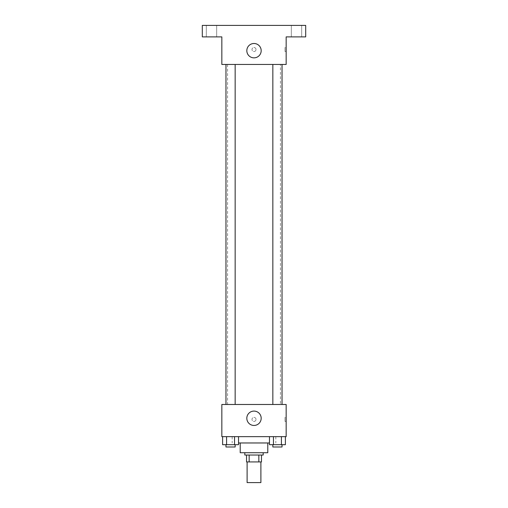<?xml version="1.0" encoding="UTF-8"?>
<svg xmlns="http://www.w3.org/2000/svg" width="508" height="508" viewBox="0 0 508 508"><rect width="100%" height="100%" fill="white"/><g stroke="black" fill="none" stroke-linecap="round" stroke-linejoin="round"><path stroke-width="0.38" stroke-dasharray="2.54 1.91" d="M260.89 482.6L247.11 482.6M260.89 461.924L247.11 461.924L260.89 461.924M249.161 461.924L246.532 461.924L246.532 455.028L249.161 455.028L249.161 461.924L261.468 461.924M258.839 455.028L249.161 455.028L258.839 455.028L258.839 461.924M249.161 455.028L246.532 455.028M244.812 455.028L263.188 455.028M240.214 452.73L267.786 452.73M238.525 442.97L269.475 442.97M254 436.651L232.175 436.651L254 436.651M222.606 436.651L222.606 444.69L226.587 444.69L222.606 444.69L226.587 444.69L226.587 436.651L234.544 436.651L222.606 436.651L238.525 436.651L226.587 436.651L226.587 444.69L238.525 444.69L234.544 444.69L238.525 444.69L238.525 436.651L234.544 436.651L238.525 436.651L234.544 436.651L234.544 444.69L226.587 444.69L234.544 444.69L234.544 436.651L238.525 436.651L226.587 436.651L238.525 436.651M221.837 436.651L286.163 436.651L286.163 404.482L221.837 404.482L221.837 436.651M269.475 436.651L269.475 444.69L273.456 444.69L269.475 444.69L273.456 444.69L273.456 436.651L281.413 436.651L269.475 436.651L285.394 436.651L273.456 436.651L273.456 444.69L285.394 444.69L281.413 444.69L285.394 444.69L285.394 436.651L281.413 436.651L285.394 436.651L281.413 436.651L281.413 444.69L273.456 444.69L281.413 444.69L281.413 436.651L285.394 436.651L273.456 436.651L285.394 436.651M256.013 419.418A2.013 2.013 0 0 0 252.997 417.678A2.013 2.013 0 0 0 252.997 421.157A2.013 2.013 0 0 0 256.013 419.418A2.013 2.013 0 0 0 252.997 417.678A2.013 2.013 0 0 0 252.997 421.157A2.013 2.013 0 0 0 256.013 419.418M280.422 404.482L227.578 404.482L280.422 404.482L280.422 64.459L227.578 64.459L280.422 64.459M235.16 404.482L225.971 404.482L235.16 404.482L225.971 404.482L235.16 404.482L235.16 64.459L225.971 64.459L235.16 64.459M282.029 404.482L272.84 404.482L282.029 404.482L272.84 404.482L282.029 404.482L282.029 64.459L272.84 64.459L282.029 64.459M221.837 421.43L221.837 417.411L221.837 421.43M286.163 417.411L286.163 421.43L286.163 417.411L285.007 417.411L285.007 421.43L285.007 417.411M261.182 418.268A7.182 7.182 0 0 1 250.412 424.491A7.182 7.182 0 0 1 250.412 412.051A7.182 7.182 0 0 1 261.182 418.268M221.837 64.459L286.163 64.459L286.163 36.887L305.695 36.887L305.695 25.4L202.305 25.4L202.305 36.887L221.837 36.887L221.837 64.459M256.013 49.524A2.013 2.013 0 0 0 252.997 47.784A2.013 2.013 0 0 0 252.997 51.264A2.013 2.013 0 0 0 256.013 49.524A2.013 2.013 0 0 0 252.997 47.784A2.013 2.013 0 0 0 252.997 51.264A2.013 2.013 0 0 0 256.013 49.524M221.837 51.537L221.837 47.511L221.837 51.537M286.163 47.511L286.163 51.537L286.163 47.511L285.007 47.511L285.007 51.537L285.007 47.511M261.182 50.673A7.182 7.182 0 0 1 250.412 56.89A7.182 7.182 0 0 1 250.412 44.456A7.182 7.182 0 0 1 261.182 50.673M211.499 36.887L206.324 36.887L211.499 36.887M296.501 36.887L301.676 36.887L296.501 36.887M211.499 25.4L206.324 25.4L211.499 25.4M296.501 25.4L301.676 25.4L296.501 25.4M282.029 444.69L272.84 444.69L282.029 444.69L272.84 444.69L282.029 444.69L282.029 446.989L272.84 446.989L282.029 446.989L272.84 446.989L272.84 444.69M235.16 444.69L225.971 444.69L235.16 444.69L225.971 444.69L235.16 444.69L235.16 446.989L225.971 446.989L235.16 446.989L225.971 446.989L225.971 444.69M281.413 436.651L281.413 444.69M273.456 436.651L273.456 444.69M234.544 436.651L234.544 444.69M226.587 436.651L226.587 444.69M232.175 436.651L232.175 442.97M275.825 436.651L275.825 442.97M285.007 421.43L286.163 421.43M227.578 64.459L227.578 404.482M225.971 64.459L225.971 404.482M272.84 64.459L272.84 404.482M285.007 51.537L286.163 51.537M216.668 36.887L216.668 25.4L216.668 36.887M206.324 36.887L206.324 25.4L206.324 36.887M301.676 36.887L301.676 25.4L301.676 36.887M291.332 36.887L291.332 25.4L291.332 36.887"/><path stroke-width="0.76" d="M247.11 461.924L247.11 482.6L260.89 482.6L260.89 461.924M258.839 455.028L258.839 461.924L246.532 461.924L246.532 455.028M258.839 461.924L261.468 461.924L261.468 455.028L261.468 461.924M263.188 452.73L263.188 455.028L244.812 455.028L244.812 452.73M249.161 455.028L249.161 461.924M267.786 442.97L267.786 452.73L240.214 452.73L240.214 442.97M269.475 442.97L238.525 442.97M286.163 436.651L221.837 436.651L221.837 404.482L286.163 404.482L286.163 436.651M261.182 418.268A7.182 7.182 0 0 1 250.412 424.491A7.182 7.182 0 0 1 250.412 412.051A7.182 7.182 0 0 1 261.182 418.268M272.84 404.482L272.84 64.459M235.16 64.459L235.16 404.482M286.163 64.459L221.837 64.459L221.837 36.887L202.305 36.887L202.305 25.4L305.695 25.4L305.695 36.887L286.163 36.887L286.163 64.459M261.182 50.673A7.182 7.182 0 0 1 250.412 56.89A7.182 7.182 0 0 1 250.412 44.456A7.182 7.182 0 0 1 261.182 50.673M285.394 436.651L285.394 444.69L269.475 444.69L269.475 436.651M281.413 436.651L281.413 444.69M273.456 436.651L273.456 444.69M282.029 444.69L282.029 446.989L272.84 446.989L272.84 444.69M238.525 436.651L238.525 444.69L222.606 444.69L222.606 436.651M234.544 436.651L234.544 444.69M226.587 436.651L226.587 444.69M235.16 444.69L235.16 446.989L225.971 446.989L225.971 444.69M282.029 404.482L282.029 64.459M225.971 64.459L225.971 404.482"/></g></svg>
